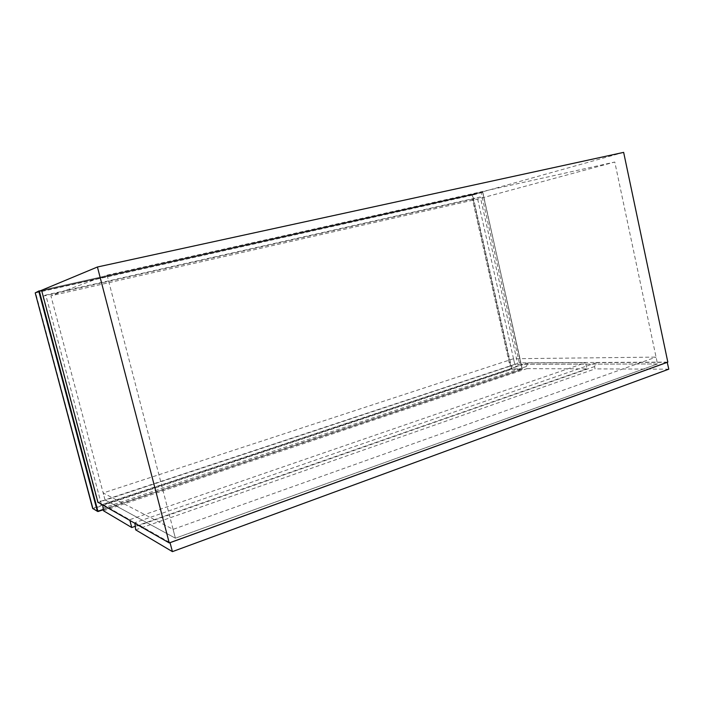 <?xml version="1.0" encoding="UTF-8"?>
<svg xmlns="http://www.w3.org/2000/svg" width="704" height="704" viewBox="0 0 704 704"><rect width="100%" height="100%" fill="white"/><g stroke="black" fill="none" stroke-linecap="round" stroke-linejoin="round"><path stroke-width="0.53" stroke-dasharray="3.52 2.64" d="M482.715 192.289L472.745 195.078L511.843 368.878L522.289 368.922L482.592 191.937L41.58 290.286L481.087 192.262L519.323 362.85L514.782 364.346L657.51 363.95L175.393 538.208L105.01 499.875L97.926 502.225M101.341 504.17L45.795 295.055L480.295 196.997L518.25 366.212L102.098 504.61M480.295 196.997L472.393 199.153L509.986 366.212L518.25 366.212M509.986 366.212L97.724 502.638L101.508 504.803M97.724 502.638L42.83 296.19L45.795 295.055M42.83 296.19L472.393 199.153M667.823 362.094L519.323 362.85M477.673 199.109L514.782 364.346L657.51 363.95L614.786 162.034L477.673 199.109L50.899 295.812L107.096 275.132L175.393 538.208L105.01 499.875L50.899 295.812M623.647 152.372L481.087 192.262M107.096 275.132L614.786 162.034M527.842 362.982L526.372 366.529L526.847 368.65L586.969 368.87L585.622 362.701L527.842 362.982L102.67 504.363L129.694 519.719L585.622 362.701M129.897 520.467L129.694 519.719M586.969 368.87L134.895 526.434M102.696 504.944L102.67 504.363M526.372 366.529L102.81 508.156M103.506 510.787L526.847 368.65M173.087 529.346L175.393 538.208L657.51 363.95L656.058 357.104L513.524 358.732L514.782 364.346L105.01 499.875L103.18 492.967L173.087 529.346L656.058 357.104M513.524 358.732L103.18 492.967M667.225 362.305L596.464 362.648L594.572 366.555L595.082 368.896L668.8 369.169M134.904 523.327L134.904 522.676L170.025 542.634M594.572 366.555L134.886 526.882M135.67 529.848L595.082 368.896M596.464 362.648L134.904 522.676M103.145 509.432L522.227 369.019L482.557 191.937L472.375 194.788L35.561 292.354L472.41 194.779L482.592 191.937M482.742 192.078L522.139 369.354L103.242 509.784L522.078 369.371L511.641 369.318L93.21 508.702L97.935 511.553M472.252 195.202L35.605 292.829L92.998 508.218L511.35 368.975L472.252 195.202L472.745 195.078L472.252 195.202M511.35 368.975L511.843 368.878L511.35 368.975"/><path stroke-width="1.06" d="M41.58 290.286L97.425 267.001L169.242 542.916L97.926 502.225L41.58 290.286L38.826 291.394L97.346 511.28L92.664 508.42L35.218 292.899L38.826 291.394M102.098 504.61L101.508 504.803L101.341 504.17M169.242 542.916L667.823 362.094L623.647 152.372L97.425 267.001M134.895 526.434L131.754 527.525L129.897 520.467M131.754 527.525L103.506 510.787L102.696 504.944M170.025 542.634L172.418 551.628L668.8 369.169L667.225 362.305M170.095 542.67L667.357 362.305M172.418 551.628L135.67 529.848L134.904 523.327M39.248 290.805L97.891 511.192L103.145 509.432M97.935 511.553L103.233 509.775L97.909 511.562L92.655 508.394M39.081 290.875L35.218 292.899L92.919 508.702"/></g></svg>
